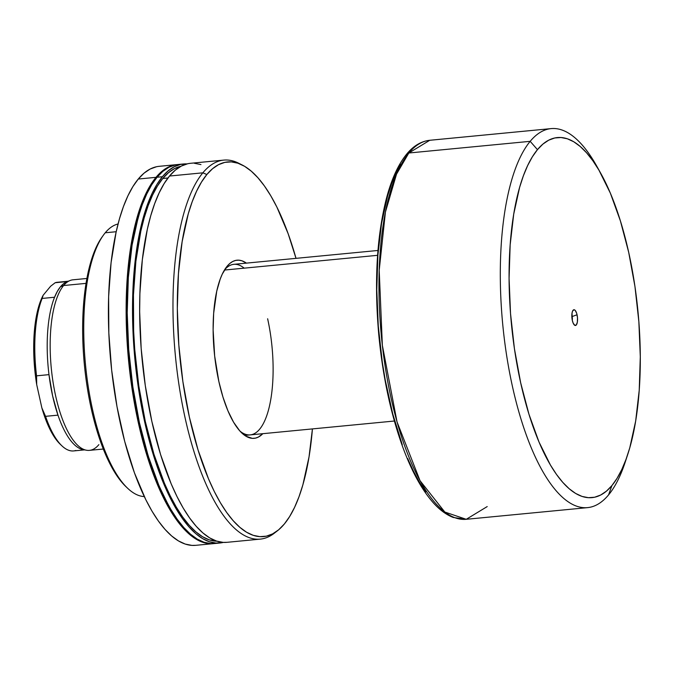 <?xml version="1.0" encoding="UTF-8"?>
<svg xmlns="http://www.w3.org/2000/svg" width="674" height="674" viewBox="0 0 674 674"><rect width="100%" height="100%" fill="white"/><g stroke="black" fill="none" stroke-linecap="round" stroke-linejoin="round"><path stroke-width="1.01" d="M240.07 431.208A85.674 30.119 84.5 0 0 269.078 407.703A85.674 30.119 84.5 0 0 267.629 318.76A85.674 30.119 -95.5 0 1 250.248 434.89A85.674 30.119 -95.5 0 1 240.07 431.208M262.826 433.677A89.482 31.459 -95.5 0 1 241.772 432.952A89.482 31.459 -95.5 0 1 218.856 381.501L222.959 397.087L227.938 410.845L233.592 422.227L239.708 430.812L246.052 436.263L252.379 438.37L255.454 438.134L258.437 437.047L262.826 433.677M105.245 232.774A137.075 48.191 -95.5 0 1 118.06 223.987A137.075 48.191 84.5 0 0 105.245 232.774L116.198 231.721L105.245 232.774A137.075 48.191 84.5 0 0 87.881 384.239A137.075 48.191 84.5 0 0 144.287 496.57A137.075 48.191 -95.5 0 1 127.622 488.254A137.075 48.191 -95.5 0 1 85.497 364.676A137.075 48.191 -95.5 0 1 103.282 235.336A137.075 48.191 -95.5 0 1 105.245 232.774M176.967 164.608L159.224 166.318A190.388 66.928 84.5 0 0 138.271 179.04L156.006 177.329A190.388 66.928 -95.5 0 1 176.967 164.608A190.388 66.928 -95.5 0 1 177.498 164.566L174.204 165.037L167.86 167.354L161.768 171.466L156.006 177.329L138.271 179.04A190.388 66.928 84.5 0 0 114.833 393.852A190.388 66.928 84.5 0 0 195.696 545.333L213.439 543.632A190.388 66.928 -95.5 0 1 132.567 392.142A190.388 66.928 -95.5 0 1 156.006 177.329L150.622 184.903L145.668 194.104L141.186 204.854L137.226 217.028L133.823 230.533L128.827 260.964L127.268 277.595L126.139 312.913L127.656 349.814L131.775 386.884L134.758 405.032L142.441 439.684L152.155 471.05L163.521 497.926L169.688 509.35L176.099 519.275L182.696 527.616L189.419 534.28L196.193 539.208L202.958 542.351L209.648 543.691L213.97 543.573A190.388 66.928 -95.5 0 1 213.439 543.632M183.353 163.993L178.029 164.507A190.388 66.928 84.5 0 0 157.076 177.228L162.392 176.723A190.388 66.928 -95.5 0 1 183.353 163.993A190.388 66.928 -95.5 0 1 186.942 163.925M180.8 166.318L174.515 168.61L168.492 172.679L162.788 178.484L167.969 177.987L162.788 178.484A188.484 66.263 84.5 0 0 139.021 387.474A188.484 66.263 84.5 0 0 216.994 541.222L209.269 539.857L202.571 536.74L195.864 531.862L189.209 525.265L182.679 517.009L176.327 507.185L170.219 495.879L164.414 483.199L153.933 454.225L145.281 421.385L138.793 385.941L134.716 349.242L133.637 330.867L133.452 294.951L135.878 261.276L140.824 231.148L144.194 217.786L148.112 205.73L152.551 195.089L157.455 185.982L162.788 178.484A188.484 66.263 84.5 0 1 180.918 166.293M223.802 160.1L190.481 163.31A190.388 66.928 84.5 0 0 169.519 176.032L202.849 172.822A190.388 66.928 -95.5 0 1 223.802 160.1A190.388 66.928 -95.5 0 1 240.475 164.195M242.269 165.029L238.68 163.218A190.388 66.928 84.5 0 0 202.849 172.822L206.851 174.524A188.189 66.153 -95.5 0 1 242.269 165.029A188.189 66.153 -95.5 0 1 296.012 258.353L288.135 233.684L276.904 207.12L270.805 195.831L264.469 186.024L257.948 177.784L251.301 171.196L244.611 166.318L237.922 163.209L231.308 161.886L224.838 162.375L218.561 164.658L212.546 168.727L206.851 174.524L202.849 172.822A190.388 66.928 84.5 0 0 182.957 407.669A190.388 66.928 84.5 0 0 274.284 533.227L277.461 530.767A188.189 66.153 -95.5 0 1 187.187 406.658A188.189 66.153 -95.5 0 1 206.851 174.524L201.526 182.014L196.623 191.104L192.2 201.728L188.282 213.768L182.14 241.629L178.442 273.636L177.321 308.54L178.821 345.021L182.89 381.653L189.369 417.046L198.004 449.836L208.477 478.759L214.265 491.422L220.364 502.711L226.708 512.518L233.229 520.758L239.868 527.346L246.566 532.224L253.256 535.333L259.861 536.647L266.34 536.167L272.616 533.884L278.632 529.815L284.327 524.018A188.189 66.153 -95.5 0 1 277.461 530.767M312.424 428.908A188.189 66.153 -95.5 0 1 284.327 524.018L289.651 516.528L294.546 507.438L298.978 496.814L302.896 484.774L309.029 456.913L312.424 428.908M126.771 487.428A135.171 47.517 -95.5 0 1 84.385 364.786A135.171 47.517 -95.5 0 1 102.608 236.304M246.414 263.121L241.941 260.804L238.798 260.172L235.723 260.4L232.732 261.487L229.876 263.424L227.163 266.179L222.302 274.065L220.196 279.112L216.742 291.185L213.658 313.309L213.127 329.906L214.661 355.99L218.856 381.501A89.482 31.459 -95.5 0 1 225.883 267.848A89.482 31.459 -95.5 0 1 246.414 263.121M187.717 163.74L181.373 166.048L175.291 170.16L169.519 176.032A190.388 66.928 84.5 0 0 146.09 390.844A190.388 66.928 84.5 0 0 226.953 542.326L260.274 539.124A190.388 66.928 -95.5 0 1 179.41 387.634A190.388 66.928 -95.5 0 1 202.849 172.822L169.519 176.032L164.136 183.606L159.182 192.806L154.7 203.548L150.74 215.731L147.336 229.227L142.34 259.659L139.889 293.67L139.653 311.615L141.169 348.517L145.289 385.579L151.844 421.385L160.581 454.562L171.171 483.822L177.035 496.628L183.202 508.053L189.613 517.977L196.21 526.31L202.933 532.974L209.707 537.903L216.472 541.054L223.161 542.385L227.028 542.317M275.868 531.929A190.388 66.928 -95.5 0 1 260.274 539.124M200.962 164.582L194.272 163.251M219.825 543.017A190.388 66.928 -95.5 0 1 138.962 391.527A190.388 66.928 -95.5 0 1 162.392 176.723L157.076 177.228A190.388 66.928 84.5 0 0 133.637 392.041A190.388 66.928 84.5 0 0 214.5 543.53L219.825 543.017A190.388 66.928 -95.5 0 0 223.364 542.401L216.034 543.076L209.344 541.736L202.579 538.593L195.805 533.665L189.082 527.001L182.486 518.66L176.074 508.735L169.907 497.311L158.542 470.444L148.828 439.069L141.144 404.417L135.786 367.802L132.955 330.639L132.761 294.361L135.213 260.349L140.209 229.918L143.613 216.413L147.572 204.239L152.054 193.489L157.008 184.288L162.392 176.723L168.163 170.851L174.246 166.739L180.59 164.422L187.145 163.934M180.708 164.405L175.274 164.936L168.921 167.253L162.838 171.365L157.076 177.228L151.684 184.802L146.73 194.002L142.248 204.744L138.288 216.927L132.079 245.117L128.338 277.494L127.201 312.812L128.726 349.713L132.837 386.783L139.392 422.59L148.128 455.759L158.719 485.019L164.582 497.825L170.749 509.249L177.161 519.174L183.766 527.506L190.481 534.17L197.255 539.107L204.02 542.25L210.709 543.589L214.576 543.522M140.091 211.004A188.484 66.263 84.5 0 0 168.399 505.121L158.028 483.814L152.585 469.888L142.972 438.833L135.364 404.518L130.057 368.274L127.251 331.482L127.057 295.566L127.95 278.362L131.657 246.313L134.438 231.763L140.099 210.996M156.461 166.748L150.117 169.056L144.034 173.167L138.271 179.04L132.879 186.614L127.925 195.814L123.443 206.556L119.483 218.738L116.088 232.235L111.084 262.666L108.632 296.678L108.826 332.964L111.657 370.127L117.015 406.734L124.698 441.394L134.412 472.76L145.778 499.636L151.945 511.061L158.356 520.985L164.953 529.317L171.676 535.982L178.45 540.91L185.215 544.061L191.905 545.392L195.772 545.325M103.282 235.336L101.926 237.231A135.171 47.517 84.5 0 0 84.385 364.786A135.171 47.517 84.5 0 0 125.928 486.645L127.622 488.254M244.182 268.151A85.674 30.119 84.5 0 0 224.543 269.886A85.674 30.119 -95.5 0 1 233.836 264.334L377.962 250.467M572.277 320.209A3.901 1.373 84.5 0 0 572.133 316.553L577.054 314.758A7.903 2.78 -95.5 0 1 577.146 323.116A7.903 2.78 -95.5 0 1 574.349 324.994A7.903 2.78 -95.5 0 1 572.327 320.445L572.024 313.081L572.63 310.958L574.088 309.737L575.208 310.402L576.691 313.376L577.492 317.783L577.357 322.121L576.312 324.935L574.728 325.281L573.127 323.04L572.327 320.445A7.903 2.78 -95.5 0 1 572.951 310.411A7.903 2.78 -95.5 0 1 577.054 314.758L572.133 316.553A3.901 1.373 -95.5 0 1 572.277 320.209M86.895 278.472L73.036 279.803A85.674 30.119 84.5 0 0 63.609 285.532A85.674 30.119 -95.5 0 1 70.062 280.527L66.878 281.783A84.722 29.782 84.5 0 0 60.492 286.736L63.609 285.532L86.045 283.375L63.609 285.532A85.674 30.119 84.5 0 0 53.061 382.2A85.674 30.119 84.5 0 0 89.448 450.367L103.307 449.027M224.442 270.055L377.592 255.32L224.442 270.055M600.787 173.37A180.868 63.583 -95.5 0 1 627.814 454.209A180.868 63.583 -95.5 0 1 611.925 485.55L617.039 478.355L621.748 469.609L626.003 459.407L629.769 447.839L635.666 421.056L639.222 390.297L640.3 356.748L638.859 321.692L634.95 286.475L628.724 252.464L620.417 220.946L610.358 193.152L598.933 170.134L592.834 160.707L586.565 152.787L580.188 146.452L573.751 141.767L567.323 138.777L560.97 137.513L554.744 137.976L548.712 140.175L542.932 144.076L537.456 149.653L530.177 141.329L537.456 149.653A180.868 63.583 -95.5 0 1 600.787 173.37L596.835 166.293A190.388 66.928 84.5 0 0 530.177 141.329L408.823 153.006A3.808 3.362 -140.3 0 0 406.666 154.119A3.808 3.362 39.7 0 1 408.823 153.006L429.776 140.285A190.388 66.928 84.5 0 0 408.823 153.006L530.177 141.329A190.388 66.928 -95.5 0 1 551.13 128.608A190.388 66.928 -95.5 0 1 598.824 169.958M626.534 457.941A190.388 66.928 -95.5 0 1 608.563 494.901A190.388 66.928 84.5 0 0 625.287 461.909L627.814 454.209M611.925 485.55L608.563 494.901L611.925 485.55A180.868 63.583 -95.5 0 1 520.657 382.739A180.868 63.583 -95.5 0 1 537.456 149.653L532.342 156.848L527.632 165.593L523.378 175.796L519.612 187.364L513.714 214.147L510.159 244.906L509.081 278.455L510.521 313.511L514.431 348.728L520.657 382.739L528.964 414.257L539.023 442.051L550.447 465.068L556.547 474.504L562.815 482.416L569.193 488.751L575.63 493.435L582.058 496.426L588.41 497.69L594.636 497.227L600.669 495.028L606.448 491.127L611.925 485.55M68.318 281.218L57.4 282.271A84.722 29.782 84.5 0 0 55.175 282.726L67.501 281.538L55.175 282.726A84.722 29.782 -95.5 0 1 59.666 282.296M98.876 444.638A85.674 30.119 -95.5 0 1 86.39 450.224A85.674 30.119 -95.5 0 1 52.437 377.962A85.674 30.119 -95.5 0 1 63.609 285.532L60.492 286.736A84.722 29.782 84.5 0 0 54.56 297.242A84.722 29.782 84.5 0 0 48.983 374.634A84.722 29.782 -95.5 0 1 54.56 297.242L42.142 298.439A84.722 29.782 84.5 0 0 36.565 375.831L48.983 374.634A84.722 29.782 84.5 0 0 57.964 415.142L45.546 416.338A84.722 29.782 84.5 0 0 73.626 450.931L84.553 449.878M84.697 449.777A84.722 29.782 -95.5 0 1 57.964 415.142A84.722 29.782 84.5 0 0 83.02 449.592A84.722 29.782 84.5 0 0 84.697 449.777M83.778 449.71L84.343 449.659L83.778 449.71M530.177 141.329A190.388 66.928 84.5 0 0 512.493 386.682A190.388 66.928 84.5 0 0 608.563 494.901A190.388 66.928 -95.5 0 1 587.602 507.623A190.388 66.928 -95.5 0 1 506.738 356.142A190.388 66.928 -95.5 0 1 530.177 141.329M408.823 153.006A190.388 66.928 84.5 0 0 385.385 367.819A190.388 66.928 84.5 0 0 466.248 519.3L444.815 512.038L420.045 480.705L397.028 421.882L382.352 345.299L379.201 270.325L385.427 212.049L396.514 174.17L408.823 153.006M487.209 506.578L466.248 519.3L587.602 507.623M400.777 164.304L395.924 173.319L391.535 183.85L387.651 195.789L381.568 223.414L377.895 255.143L376.783 289.753L378.274 325.913L382.31 362.241L385.233 380.026L392.765 413.988L402.277 444.73M407.669 458.514L413.415 471.067L419.464 482.255L425.749 491.986M67.594 281.53L63.92 283.442L60.492 286.736L57.349 291.362L54.56 297.242L42.142 298.439L43.144 295.263L50.626 286.239L43.144 295.263L39.951 302.643L37.356 311.624L35.419 321.995L34.189 333.487L33.961 358.652L34.972 371.703L36.708 384.627L41.855 407.88L45.377 418.647L49.362 428.116L53.709 436.044L60.298 444.309M57.964 415.142L45.546 416.338L41.855 407.88L36.708 384.627L36.565 375.831L48.983 374.634L52.623 395.916L57.964 415.142M50.626 286.239L55.175 282.726L50.626 286.239M571.822 315.508A3.901 1.373 -95.5 0 1 572.133 316.553A3.901 1.373 84.5 0 0 571.822 315.508M36.565 375.831A84.722 29.782 -95.5 0 1 42.142 298.439L43.144 295.263A82.818 29.117 84.5 0 0 36.708 384.627L36.565 375.831M75.85 450.476A84.722 29.782 -95.5 0 1 61.898 445.834A84.722 29.782 -95.5 0 1 45.546 416.338L41.855 407.88A82.818 29.117 84.5 0 0 60.205 444.217A82.818 29.117 84.5 0 0 61.048 444.992M244.755 435.421L394.374 421.023M466.248 519.3L453.265 517.472C446.205 514.768 439.414 509.721 432.893 502.324C421.082 488.819 410.626 469.281 401.536 443.686C390.221 411.359 382.638 375.064 378.78 334.801C374.171 282.33 376.699 236.953 386.362 198.678C391.459 179.301 398.233 164.439 406.675 154.11C413.44 145.87 421.14 141.262 429.776 140.285L551.13 128.608M86.39 450.224L83.02 449.592M61.898 445.834L60.205 444.217"/></g></svg>
